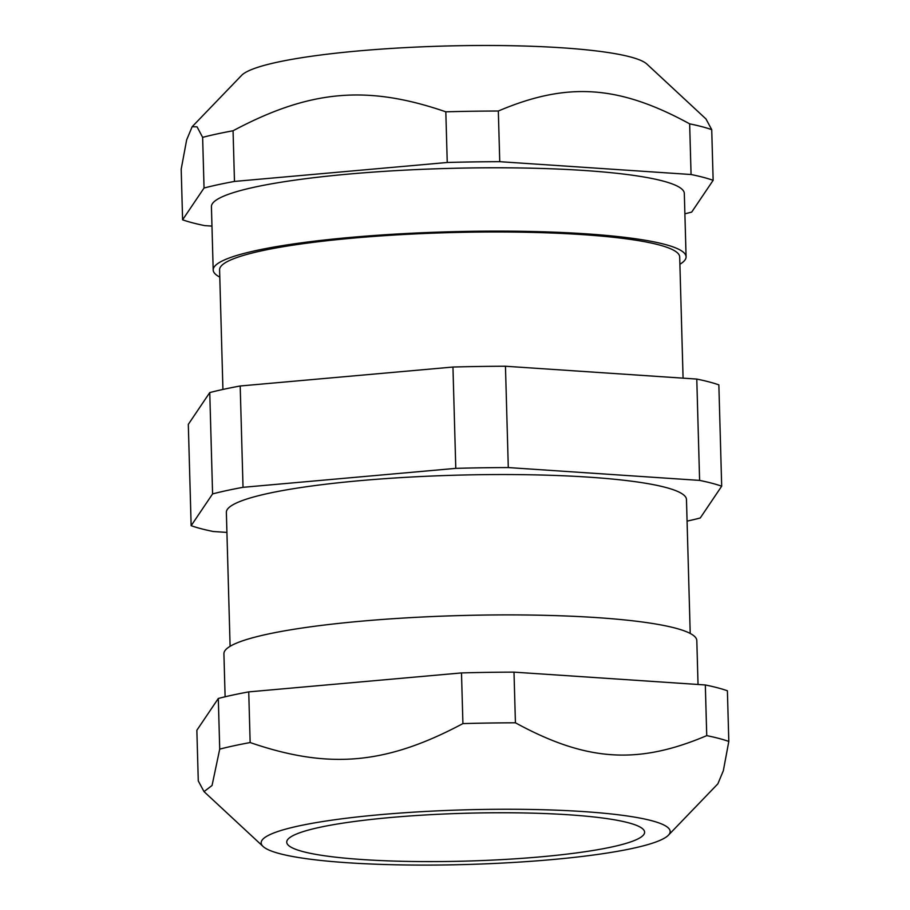 <?xml version="1.0" encoding="UTF-8"?>
<svg xmlns="http://www.w3.org/2000/svg" width="910" height="910" viewBox="0 0 910 910"><rect width="100%" height="100%" fill="white"/><g stroke="black" fill="none" stroke-linecap="round" stroke-linejoin="round"><path stroke-width="1.36" d="M192.135 126.74L241.605 75.371A204.579 27.334 -1.6 0 1 277.334 62.198A204.579 27.334 -1.6 0 1 492.572 45.5A204.579 27.334 -1.6 0 1 646.862 64.053L705.978 118.96L711.722 129.652A281.292 37.583 178.4 0 0 689.655 123.851C618.755 85.153 567.328 81.695 498.327 111.02A281.292 37.583 178.4 0 0 445.82 111.816C367.094 84.732 309.9 89.828 233.062 130.767A281.292 37.583 178.4 0 0 216.83 133.998A281.292 37.583 178.4 0 0 202.634 137.353L197.06 126.831L192.135 126.74L186.652 139.89L181.192 169.146L182.603 219.81L204.045 188.017A281.292 37.583 -1.6 0 1 234.473 181.431L447.242 162.481A281.292 37.583 -1.6 0 1 499.749 161.684L691.065 174.515A281.292 37.583 -1.6 0 1 713.144 180.316L691.691 212.098A281.292 37.583 -1.6 0 1 684.889 213.793M679.895 264.264A236.543 31.611 178.4 0 0 686.083 256.791A236.543 31.611 178.4 0 0 448.755 231.8A236.543 31.611 178.4 0 0 213.19 269.997A236.543 31.611 178.4 0 0 219.788 277.118M213.19 269.997L211.427 206.661A236.543 31.611 -1.6 0 1 446.992 168.464A236.543 31.611 -1.6 0 1 684.32 193.455L686.083 256.791M211.962 226.101L204.682 225.612A281.292 37.583 -1.6 0 1 182.603 219.81M711.722 129.652L713.144 180.316M689.655 123.851L691.065 174.515M498.327 111.02L499.749 161.684M445.82 111.816L447.242 162.481M233.062 130.767L234.473 181.431M202.634 137.353L204.045 188.017M683.08 378.162L679.69 256.961A230.15 30.758 178.4 0 0 582.423 234.621A230.15 30.758 178.4 0 0 343.479 239.011A230.15 30.758 178.4 0 0 219.583 269.815L222.927 389.446M225.111 696.787L223.917 653.789A236.543 31.611 -1.6 0 1 459.482 615.581A236.543 31.611 -1.6 0 1 696.81 640.572L698.038 684.479M248.737 691.884A281.292 37.583 178.4 0 0 218.309 698.47L196.856 730.264L198.278 780.928L204.022 791.62L212.064 785.466L219.719 749.135A281.292 37.583 -1.6 0 1 233.927 745.779A281.292 37.583 -1.6 0 1 250.148 742.549L248.737 691.884L461.495 672.922A281.292 37.583 178.4 0 1 514.002 672.137L705.318 684.968A281.292 37.583 178.4 0 1 727.397 690.77L728.808 741.434L723.348 770.679L717.865 783.84L668.395 835.198A204.579 27.334 178.4 0 0 540.256 809.661A204.579 27.334 178.4 0 0 298.673 825.973A204.579 27.334 178.4 0 0 263.138 846.516A204.579 27.334 178.4 0 0 466.432 864.5A204.579 27.334 178.4 0 0 668.395 835.198M250.148 742.549C328.885 769.621 386.079 764.536 462.917 723.598A281.292 37.583 -1.6 0 1 515.424 722.802C586.313 761.499 637.739 764.946 706.74 735.633L705.318 684.968M706.74 735.633A281.292 37.583 -1.6 0 1 728.808 741.434M515.424 722.802L514.002 672.137M462.917 723.598L461.495 672.922M219.719 749.135L218.309 698.47M687.073 521.123A281.292 37.583 178.4 0 0 700.245 517.995L721.687 486.202A281.292 37.583 178.4 0 0 699.608 480.4L508.292 467.569A281.292 37.583 178.4 0 0 455.785 468.366L243.027 487.316A281.292 37.583 178.4 0 0 212.587 493.914L191.145 525.696A281.292 37.583 178.4 0 0 213.224 531.497L226.92 532.418M690.212 633.462L686.47 499.522A230.15 30.758 178.4 0 0 589.191 477.181A230.15 30.758 178.4 0 0 350.248 481.572A230.15 30.758 178.4 0 0 226.362 512.375L230.105 646.316M455.785 468.366L452.952 367.037A281.292 37.583 -1.6 0 1 505.459 366.241L508.292 467.569M243.027 487.316L240.194 385.988L452.952 367.037M212.587 493.914L209.755 392.585A281.292 37.583 -1.6 0 1 240.194 385.988M191.145 525.696L188.313 424.367L209.755 392.585M721.687 486.202L718.855 384.873A281.292 37.583 -1.6 0 0 696.776 379.072L699.608 480.4M505.459 366.241L696.776 379.072M362.396 859.552A178.997 23.922 -1.6 0 1 286.73 842.171A178.997 23.922 -1.6 0 1 464.999 813.267A178.997 23.922 -1.6 0 1 644.598 832.172A178.997 23.922 -1.6 0 1 548.241 856.139A178.997 23.922 -1.6 0 1 362.396 859.552M263.138 846.516L204.022 791.62"/></g></svg>
